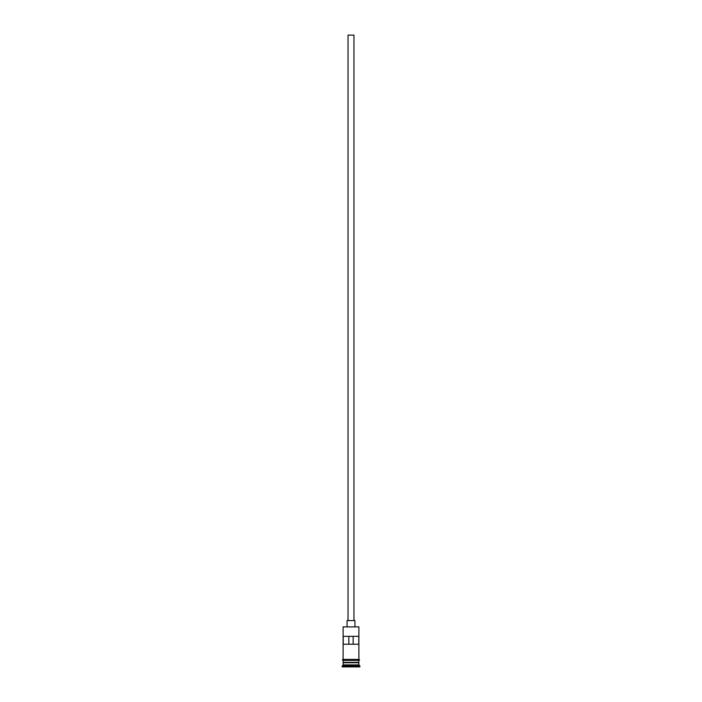 <?xml version="1.0" encoding="UTF-8"?>
<svg xmlns="http://www.w3.org/2000/svg" width="702" height="702" viewBox="0 0 702 702"><rect width="100%" height="100%" fill="white"/><g stroke="black" fill="none" stroke-linecap="round" stroke-linejoin="round"><path stroke-width="1.05" d="M343.111 626.886L358.889 626.886L343.111 626.886L343.111 659.406L358.889 659.406L358.889 626.886M348.043 620.577L348.043 35.1L353.957 35.1L353.957 620.577M347.06 626.491L347.06 620.577L354.94 620.577L354.94 626.491M343.313 662.758L358.687 662.758M358.687 662.565L358.889 660.398L343.111 660.398L343.313 662.565M358.889 662.96L358.889 664.926L343.111 664.926L342.128 666.9L359.872 666.9L359.872 665.917L342.128 665.917M358.889 664.926L359.872 665.917M358.792 644.234L358.792 636.345L343.208 636.345L343.208 644.234L358.792 644.234M358.889 662.363L343.111 662.363M343.111 662.96L343.111 664.926M343.015 659.406L358.985 659.406A0.491 0.491 0 0 1 359.477 659.898A0.491 0.491 0 0 1 358.985 660.398L343.015 660.398A0.491 0.491 0 0 1 342.523 659.898A0.491 0.491 0 0 1 343.015 659.406M348.841 644.234L348.841 636.345M353.159 636.345L353.159 644.234"/></g></svg>
